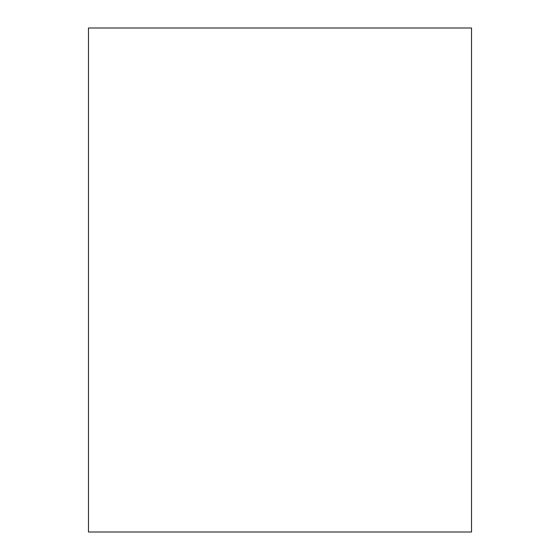 <?xml version="1.0" encoding="UTF-8"?>
<svg xmlns="http://www.w3.org/2000/svg" width="560" height="560" viewBox="0 0 560 560"><rect width="100%" height="100%" fill="white"/><g stroke="black" fill="none" stroke-linecap="round" stroke-linejoin="round"><path stroke-width="0.84" d="M471.52 28L88.48 28L88.48 532L471.52 532L471.52 28"/></g></svg>
